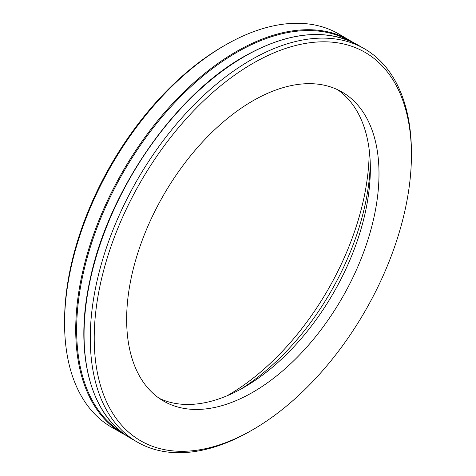 <?xml version="1.0" encoding="UTF-8"?>
<svg xmlns="http://www.w3.org/2000/svg" width="476" height="476" viewBox="0 0 476 476"><rect width="100%" height="100%" fill="white"/><g stroke="black" fill="none" stroke-linecap="round" stroke-linejoin="round"><path stroke-width="0.71" d="M369.174 149.535A199.492 115.174 -60 0 1 228.117 395.181A199.492 115.174 -60 0 1 226.975 395.836M239.928 389.636A190.668 110.081 120 0 0 370.28 163.851M337.615 89.708A178.44 103.024 -60 0 1 370.352 168.718A178.44 103.024 -60 0 1 244.176 387.262L244.176 387.262A178.44 103.024 -60 0 1 159.383 398.412M252.821 100.858A178.44 103.024 120 0 0 136.249 258.105A178.44 103.024 120 0 0 163.601 401.089A178.44 103.024 120 0 0 342.042 298.071A178.44 103.024 120 0 0 342.042 92.023A178.44 103.024 120 0 0 252.821 100.858M252.821 63.421A224.297 129.496 120 0 0 94.224 338.127A224.297 129.496 120 0 0 252.827 429.691A224.297 129.496 120 0 0 411.425 154.992A224.297 129.496 120 0 0 252.821 63.421M411.425 154.992L411.425 152.707A227.094 131.114 120 0 0 364.39 48.748A227.094 131.114 120 0 0 250.846 60A227.094 131.114 120 0 0 102.495 260.11A227.094 131.114 120 0 0 137.302 442.085A227.094 131.114 120 0 0 250.846 430.834L252.827 429.691M353.942 42.894L338.698 33.915A227.094 131.114 120 0 0 225.154 45.166L225.154 45.166A227.094 131.114 120 0 0 64.575 323.293A227.094 131.114 120 0 0 111.61 427.252L127.003 435.962M223.173 46.309L225.154 45.166L223.179 46.303A224.297 129.496 120 0 0 223.173 46.309A224.297 129.496 120 0 0 64.575 321.008L64.575 323.293M131.096 438.503C90.208 415.738 73.929 352.972 89.845 280.656C107.719 192.131 174.216 95.551 244.289 56.382C288.397 31.636 326.363 27.9 358.184 45.166A227.094 131.114 120 0 0 244.64 56.412A227.094 131.114 120 0 0 96.289 256.528A227.094 131.114 120 0 0 131.096 438.503L137.302 442.085M349.473 40.853A226.475 130.757 120 0 0 236.792 52.384A226.475 130.757 120 0 0 88.988 251.453A226.475 130.757 120 0 0 122.998 433.112M349.842 40.353A227.094 131.114 120 0 0 236.298 51.598A227.094 131.114 120 0 0 87.947 251.715A227.094 131.114 120 0 0 122.754 433.684M358.184 45.166L364.39 48.748"/></g></svg>
